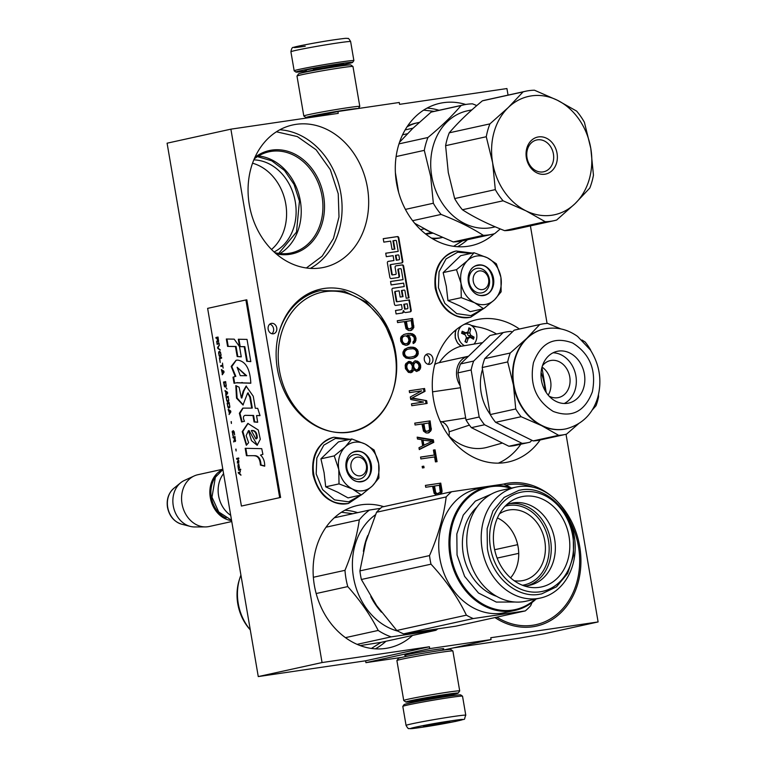 <?xml version="1.0" encoding="UTF-8"?>
<svg xmlns="http://www.w3.org/2000/svg" width="767" height="767" viewBox="0 0 767 767"><rect width="100%" height="100%" fill="white"/><g stroke="black" fill="none" stroke-linecap="round" stroke-linejoin="round"><path stroke-width="1.15" d="M405.666 655.43A19.76 0.652 -9.7 0 1 404.775 655.373A19.76 0.652 -9.7 0 1 415.455 652.976A19.76 0.652 -9.7 0 1 435.349 649.62A19.76 0.652 -9.7 0 1 443.719 648.709A19.76 0.652 -9.7 0 1 442.914 649.064M443.259 650.119L491.072 639.601L490.755 637.732L598.107 621.941L544.944 633.628L518.981 638.221L453.565 647.847M258.268 676.58L322.054 662.554L230.886 129.163L167.091 143.189L258.268 676.58L365.619 660.79L365.936 662.65L401.831 657.377M508.051 95.118L506.929 88.55L399.578 104.341L399.262 102.481L337.921 111.503L338.237 113.372L230.886 129.163M365.936 662.65L429.731 648.623L491.072 639.601M429.731 648.623L429.415 646.763L365.619 660.79M322.054 662.554L429.415 646.763M311.642 117.284L337.921 111.503M252.554 163.208A48.1 39.357 77.6 0 1 285.765 203.955A48.1 39.357 -102.4 0 1 271.518 249.467M249.323 204.837A72.884 59.634 77.6 0 0 324.019 267.338A72.884 59.634 77.6 0 0 367.412 187.464A72.884 59.634 77.6 0 0 292.716 124.963A72.884 59.634 77.6 0 0 249.323 204.837M277.376 368.956A72.884 59.634 77.6 0 0 352.072 431.457A72.884 59.634 77.6 0 0 395.465 351.583A72.884 59.634 77.6 0 0 320.769 289.092A72.884 59.634 77.6 0 0 277.376 368.956M383.721 506.651A72.884 59.634 77.6 0 0 357.748 505.434A72.884 59.634 77.6 0 0 314.355 585.298A72.884 59.634 77.6 0 0 389.051 647.799A72.884 59.634 77.6 0 0 412.502 635.44M465.722 104.475A72.884 59.634 77.6 0 0 439.942 103.305A72.884 59.634 77.6 0 0 396.549 183.179A72.884 59.634 77.6 0 0 471.245 245.67A72.884 59.634 77.6 0 0 494.159 233.801M519.403 329.005A72.884 59.634 77.6 0 0 476.921 319.647A72.884 59.634 77.6 0 0 433.528 399.521A72.884 59.634 77.6 0 0 508.224 462.012A72.884 59.634 77.6 0 0 540.121 439.98M494.964 617.569A72.884 59.634 77.6 0 0 536.277 626.14A72.884 59.634 77.6 0 0 579.67 546.267A72.884 59.634 77.6 0 0 557.954 502.136M551.531 496.201A72.884 59.634 77.6 0 0 504.974 483.766A72.884 59.634 77.6 0 0 503.631 484.082L451.571 491.743L381.937 507.045A71.935 58.858 -102.4 0 0 376.559 512.241L446.183 496.93A71.935 58.858 -102.4 0 1 451.571 491.743M271.566 323.358A5.302 4.334 77.6 0 0 271.317 323.396A5.302 4.334 77.6 0 0 268.191 329.359A5.302 4.334 77.6 0 0 273.349 333.798A5.302 4.334 77.6 0 0 273.589 333.75A5.302 4.334 77.6 0 0 276.724 327.797A5.302 4.334 77.6 0 0 271.566 323.358M427.718 353.913A5.302 4.334 77.6 0 0 427.468 353.961A5.302 4.334 77.6 0 0 424.343 359.915A5.302 4.334 77.6 0 0 429.501 364.354A5.302 4.334 77.6 0 0 429.741 364.315A5.302 4.334 77.6 0 0 432.876 358.352A5.302 4.334 77.6 0 0 427.718 353.913M397.459 301.642A0.709 0.585 77.6 0 1 396.769 301.028L395.245 292.122A0.709 0.585 77.6 0 1 395.695 291.335L399.118 290.827L400.182 297.05L403.03 296.637L401.966 290.415L404.238 290.079A0.709 0.585 77.6 0 1 404.928 290.693L406.222 298.258L409.07 297.845L403.653 266.13A1.429 1.17 77.6 0 0 402.253 264.893L396.031 265.804A1.429 1.17 77.6 0 0 395.11 267.386L396.175 273.608A0.709 0.585 77.6 0 1 395.724 274.394L392.877 274.807A0.709 0.585 77.6 0 1 392.177 274.193L390.652 265.286A0.709 0.585 77.6 0 1 391.112 264.5L401.918 262.908A1.429 1.17 77.6 0 0 402.828 261.326L398.811 237.818A1.429 1.17 77.6 0 0 397.411 236.581L383.232 238.671L383.826 242.132L390.624 241.126L392.052 249.448L394.89 249.035L393.471 240.713L395.743 240.378A0.709 0.585 77.6 0 1 396.434 240.991L398.207 251.375L385.724 253.215L386.309 256.677L393.107 255.67L393.941 260.531L388.303 261.365A1.429 1.17 77.6 0 0 387.383 262.937L389.847 277.328A1.429 1.17 77.6 0 0 391.237 278.565L398.572 277.481A1.429 1.17 77.6 0 0 399.482 275.909L398.428 269.677A0.709 0.585 77.6 0 1 398.878 268.901L400.575 268.651A0.709 0.585 77.6 0 1 401.266 269.265L403.049 279.648L390.556 281.479L391.141 284.94L403.634 283.109L404.228 286.57L392.896 288.239A1.429 1.17 77.6 0 0 391.975 289.811L394.439 304.192A1.429 1.17 77.6 0 0 395.839 305.429L401.477 304.604L402.071 308.066A1.429 1.17 77.6 0 1 401.151 309.638L395.513 310.472L396.098 313.933L402.32 313.022A2.109 1.726 77.6 0 0 403.682 310.683A2.109 1.726 77.6 0 0 405.743 312.514L410.278 311.843A1.429 1.17 77.6 0 0 411.198 310.271L409.425 299.887L396.932 301.767A0.709 0.585 -102.4 0 1 396.232 301.143L394.717 292.237A0.709 0.585 -102.4 0 1 395.168 291.45L395.638 291.345M412.598 318.478L397.258 320.731L397.584 322.6L404.43 321.594L405.983 328.698L408.638 330.539L410.978 330.519L413.816 327.547L412.598 318.478L397.277 320.807M412.943 342.034L413.212 343.587L415.283 342.015L416.059 338.707L415.254 335.956L412.541 333.798L408.466 333.444L403.95 334.422L401.285 336.416L400.566 338.113L400.777 341.277L402.608 344.191L405.81 345.323L407.45 345.083L408.974 344.22L410.498 341.44L410.297 338.276L408.082 335.093L411.774 335.189L414.161 337.394L414.314 340.241L412.943 342.034M411.131 347.087L408.197 347.518L404.497 349.34L402.963 352.12L402.953 354.038L403.605 355.859L405.983 358.055L410.115 358.726L413.049 358.294L415.551 357.288L417.574 355.399L418.283 353.692L417.651 349.963L413.854 347.326L407.814 347.652M430.105 420.882L414.765 423.135L415.091 425.004L421.936 423.998L423.489 431.112L426.145 432.952L428.485 432.924L431.322 429.951L430.105 420.882L414.784 423.211M419.29 449.596L433.777 442.358L433.345 439.865L417.162 437.142L417.478 439.012L421.61 439.683L422.675 445.905L418.974 447.727L419.29 449.596M435.445 461.897L437.075 461.657L435.052 449.826L433.422 450.066L434.275 455.052L420.565 457.065L420.882 458.934L434.592 456.921L435.445 461.897M412.819 362.801L412.598 363.462L410.968 361.794L409.233 361.41L405.906 363.491L405.197 365.197L405.455 368.668L408.428 372.378L411.15 372.618L412.675 371.755L413.662 369.694L416.644 371.487L419.961 369.406L420.68 367.7L420.527 364.852L418.686 361.928L414.832 360.902L412.819 362.801M410.728 399.482L423.537 402.061L411.467 403.835L411.783 405.705L427.123 403.452L426.644 400.652L412.138 397.996L425.052 391.314L424.573 388.505L409.233 390.767L409.549 392.637L421.629 390.854L410.297 396.99L410.728 399.482M422.166 466.403L422.425 467.956L424.065 467.717L423.796 466.163L422.166 466.403M440.642 494.14L441.965 492.213L442.022 490.602L440.747 483.133L425.407 485.386L425.723 487.256L432.578 486.249L434.132 493.363L436.49 495.051M598.107 621.941L566.027 434.275M547.082 323.434L530.409 225.881M253.829 159.872A48.1 39.357 77.6 0 1 295.295 201.855A48.1 39.357 -102.4 0 1 274.078 251.96M271.911 333.722A5.302 4.334 77.6 0 0 273.503 328.343A5.302 4.334 77.6 0 0 269.802 324.134M428.063 364.287A5.302 4.334 77.6 0 0 429.654 358.908A5.302 4.334 77.6 0 0 425.953 354.69M409.425 299.887L396.932 301.767M410.009 311.891A1.429 1.17 77.6 0 0 410.661 310.386L408.888 300.002M403.682 310.683L403.145 310.798A2.109 1.726 77.6 0 1 402.109 313.051M400.748 309.734A1.429 1.17 -102.4 0 1 400.614 309.763L395.513 310.51M404.228 286.57L392.637 288.315M403.049 279.648L390.556 281.518M398.294 277.52A1.429 1.17 77.6 0 0 398.955 276.024L397.891 269.802A0.709 0.585 -102.4 0 1 398.351 269.016L398.811 268.91M393.941 260.531L388.044 261.442M398.207 251.375L385.724 253.254M393.471 240.713L392.944 240.828L394.353 249.112M401.64 262.947A1.429 1.17 77.6 0 0 402.301 261.451L398.284 237.933A1.429 1.17 77.6 0 0 396.884 236.696L383.241 238.71M395.753 274.385L395.226 274.5A0.709 0.585 -102.4 0 1 395.187 274.509L392.34 274.922A0.709 0.585 -102.4 0 1 391.649 274.308L390.125 265.401A0.709 0.585 -102.4 0 1 390.585 264.615L391.045 264.51M408.533 297.922L403.116 266.245A1.429 1.17 77.6 0 0 401.726 265.008L395.772 265.881M401.966 290.415L401.438 290.53L402.493 296.714M413.873 325.946L412.809 326.176L411.534 318.708M413.816 327.547L412.751 327.777L412.809 326.176M413.049 328.938L411.984 329.168L412.751 327.777M411.908 330.059L410.844 330.299L411.984 329.168M410.144 330.644L410.844 330.299M408.082 335.093L407.018 335.323L408.638 337.001L409.703 336.771M410.297 338.276L409.233 338.506L408.638 337.001M410.566 339.829L409.501 340.069L409.233 338.506M410.498 341.44L409.444 341.67L409.501 340.069M409.789 343.137L408.725 343.376L409.444 341.67M408.974 344.22L407.91 344.45L408.725 343.376M406.568 345.208L407.91 344.45M408.466 333.444L405.638 333.933M410.805 333.415L407.402 333.674M412.541 333.798L409.741 333.645M414.007 334.537L411.476 334.028M415.254 335.956L414.19 336.186L412.943 334.776M415.848 337.461L414.784 337.691L414.19 336.186M416.059 338.707L414.995 338.937L414.784 337.691M415.992 340.308L414.937 340.548L414.995 338.937M415.283 342.015L414.218 342.245L414.937 340.548M413.164 343.29L414.218 342.245M414.142 343.137L413.173 343.348M412.819 347.163L410.067 347.326M413.854 347.326L411.754 347.393M415.263 347.758L412.79 347.556M416.404 348.544L415.34 348.784L414.199 347.988M417.651 349.963L416.586 350.193L415.34 348.784M418.293 351.775L417.229 352.015L416.586 350.193M418.283 353.692L417.219 353.932L417.229 352.015M417.574 355.399L416.51 355.629L417.219 353.932M416.749 356.473L415.685 356.703L416.51 355.629M415.551 357.288L414.487 357.518L415.685 356.703M414.631 357.738L413.566 357.978L414.487 357.518M412.368 358.39L413.566 357.978M431.38 428.35L430.316 428.58L429.041 421.112M431.322 429.951L430.258 430.191L430.316 428.58M430.555 431.342L429.491 431.581L430.258 430.191M429.405 432.473L428.341 432.703L429.491 431.581M427.641 433.048L428.341 432.703M433.777 442.358L432.713 442.588L432.281 440.105L417.238 437.573M419.242 449.318L432.713 442.588M433.345 439.865L432.281 440.105M434.275 455.052L420.584 457.142M435.052 449.826L433.432 450.143M436.001 461.811L433.988 450.066M412.598 363.462L411.534 363.702L409.904 362.024L408.073 361.66M415.81 360.758L414.688 360.998M417.555 361.142L414.746 360.989M418.686 361.928L417.622 362.168L416.491 361.372M419.933 363.347L418.868 363.577L417.622 362.168M420.527 364.852L419.463 365.082L418.868 363.577M420.738 366.099L419.674 366.329L419.463 365.082M420.68 367.7L419.616 367.939L419.674 366.329M419.961 369.406L418.907 369.636L419.616 367.939M419.146 370.48L418.082 370.71L418.907 369.636M416.74 371.468L418.082 370.71M413.662 369.694L412.378 370.595L413.442 370.365M412.675 371.755L411.611 371.985L412.378 370.595M410.268 372.743L411.611 371.985M409.233 361.41L408.169 361.64M410.968 361.794L409.904 362.024M412.167 362.896L411.102 363.127M423.537 402.061L411.486 403.912M424.573 388.505L409.242 390.844M425.052 391.314L423.988 391.544L423.509 388.744M412.138 397.996L423.988 391.544M426.644 400.652L411.083 398.226M426.049 403.605L425.58 400.882M423.796 466.163L422.176 466.48M422.981 467.88L422.732 466.394M440.747 483.133L425.426 485.463M442.022 490.602L440.958 490.842L439.683 483.363M441.965 492.213L440.9 492.443L440.958 490.842M441.198 493.603L440.133 493.833L440.9 492.443M439.577 494.37L440.133 493.833M258.508 155.95A51.773 42.358 77.6 0 1 300.338 200.964A51.773 42.358 -102.4 0 1 279.974 253.551M306.369 267.98L322.15 256.188L333.434 238.537L338.995 216.946L338.237 193.763L330.347 169.699L316.1 149.776L297.328 136.574L276.427 131.79M371.401 648.441L381.094 642.343M352.81 513.717L341.459 512.251M453.594 246.312L462.539 240.8M434.084 111.378L423.652 110.122M398.591 259.879A0.709 0.585 -102.4 0 1 398.524 259.898L396.261 260.234L395.427 255.373L398.226 254.922A0.709 0.585 77.6 0 1 398.926 255.536L399.511 258.997A0.709 0.585 77.6 0 1 399.089 259.773A0.709 0.585 77.6 0 0 399.089 259.773L396.788 260.118L395.954 255.258M404.621 309.168L403.787 304.298L407.172 303.77L407.881 307.931A0.709 0.585 77.6 0 1 407.459 308.717L406.922 308.833A0.709 0.585 -102.4 0 1 406.893 308.833L404.621 309.168L405.149 309.053L404.324 304.183M409.597 328.88L406.826 328.334L405.331 321.536L411.285 320.577L412.128 327.48L409.597 328.88M405.791 343.808L402.694 343.3L401.4 341.574L401.026 339.397L402.56 336.617L405.522 335.793L408.13 337.317L408.984 340.385L407.776 343.117L405.791 343.808M411.39 357.019L407.095 357.336L404.928 356.377L403.528 354.028L404.075 351.391L405.82 349.857L408.792 349.033L413.087 348.717L415.254 349.675L416.663 352.015L416.107 354.651L414.362 356.185L411.39 357.019M427.104 431.294L424.333 430.738L422.838 423.94L428.791 422.991L429.635 429.884L427.104 431.294M422.866 445.637L421.908 440.037L432.252 441.303L422.866 445.637M405.868 365.811L407.459 363.347L409.501 362.964L410.968 363.702L412.368 366.051L412.032 369.934L409.818 371.295L407.373 370.691L405.762 367.105L405.868 365.811L406.932 365.571L407.373 364.239L406.309 364.469M416.289 370.02L413.365 368.534L412.608 366.099L413.49 363.414L416.078 362.312L418.36 363.894L419.108 366.338L418.226 369.023L416.289 370.02M437.746 493.545L434.975 492.999L433.47 486.192L439.433 485.243L440.277 492.136L437.746 493.545M254.222 158.942A51.773 42.358 77.6 0 1 268.968 151.799A51.773 42.358 77.6 0 1 322.025 196.199A51.773 42.358 -102.4 0 1 291.201 252.937A51.773 42.358 -102.4 0 1 274.826 252.64M254.922 157.35A52.913 43.288 77.6 0 1 323.588 195.921A52.913 43.288 -102.4 0 1 276.13 253.791M396.788 260.118L396.261 260.234M405.149 309.053L407.421 308.717A0.709 0.585 77.6 0 0 407.459 308.717M410.661 328.65L408.619 329.024M409.683 328.794L407.584 328.861M408.648 328.631L406.826 328.334M407.891 328.103L407.402 327.212L406.337 327.451M407.402 327.212L406.395 321.306M406.855 343.568L404.813 343.952M405.877 343.712L403.778 343.779M404.842 343.549L402.694 343.3M403.758 343.07L402.943 342.226L401.879 342.465M402.943 342.226L402.454 341.344L401.4 341.574M402.454 341.344L402.09 339.167L401.026 339.397M402.09 339.167L402.253 338.18L401.189 338.42M402.253 338.18L402.742 337.154L401.687 337.384M402.742 337.154L403.615 336.387L402.56 336.617M403.615 336.387L404.545 335.936M409.108 357.355L412.454 356.789M410.172 357.125L407.095 357.336M408.159 357.096L404.928 356.377M405.992 356.137L405.177 355.303L404.113 355.533M405.177 355.303L404.583 353.798L403.528 354.028M404.583 353.798L404.65 352.187L403.586 352.427M404.65 352.187L405.139 351.161L404.075 351.391M405.139 351.161L406.884 349.627L405.82 349.857M406.884 349.627L408.792 349.033M428.168 431.054L426.126 431.438M427.181 431.198L425.091 431.265M426.155 431.035L424.333 430.738M425.397 430.508L424.908 429.625L423.844 429.856M424.908 429.625L423.892 423.71M423.921 445.406L422.972 439.798M407.373 364.239L408.523 363.107M410.882 371.055L408.84 371.439M409.904 371.199L407.373 370.691M408.437 370.461L407.574 369.31L406.51 369.541M407.574 369.31L407.037 368.112L405.973 368.352M407.037 368.112L406.826 366.866L405.762 367.105M406.826 366.866L406.932 365.571M417.353 369.79L415.637 370.116M416.702 369.886L414.554 369.636M415.618 369.406L414.429 368.304L413.365 368.534M414.429 368.304L413.883 367.105L412.828 367.335M413.883 367.105L413.672 365.859L412.608 366.099M413.672 365.859L413.787 364.565L412.723 364.804M413.787 364.565L414.554 363.175L413.49 363.414M414.554 363.175L415.426 362.407M438.801 493.315L436.759 493.689M437.823 493.459L435.733 493.526M436.797 493.286L434.975 492.999M436.04 492.759L435.551 491.877L434.486 492.107M435.551 491.877L434.534 485.962M257.424 156.621L271.758 160.811L284.48 170.466L294.077 184.454L299.437 201.127L296.513 232.065L278.709 253.398M473.277 281.384A9.463 7.747 77.6 0 0 482.539 289.581A9.463 7.747 77.6 0 0 488.617 279.13A9.463 7.747 -102.4 0 0 479.356 270.933A9.463 7.747 -102.4 0 0 473.277 281.384M351.037 467.621A9.463 7.747 77.6 0 0 360.308 475.818A9.463 7.747 77.6 0 0 366.377 465.368A9.463 7.747 -102.4 0 0 357.115 457.17A9.463 7.747 -102.4 0 0 351.037 467.621M223.581 473.623A26.5 21.687 -102.4 0 0 218.595 495.741A26.5 21.687 77.6 0 0 230.704 515.338M216.678 475.3A25.742 21.064 -102.4 0 0 211.337 497.38A25.742 21.064 77.6 0 0 226.083 518.08M231.548 520.227L218.748 511.992L211.98 497.198L215.364 477.285L222.881 469.538A26.5 21.687 -102.4 0 0 210.302 497.562A26.5 21.687 77.6 0 0 231.605 520.592M181.693 524.206C174.061 521.752 169.325 516.143 167.494 507.399C166.362 499.49 168.472 493.143 173.812 488.349A19.856 16.251 -102.4 0 0 167.714 507.313A19.856 16.251 -102.4 0 0 181.693 524.206L190.293 526.411A24.18 19.779 77.6 0 1 173.275 505.837A24.18 19.779 -102.4 0 1 180.696 482.75A24.18 19.779 -102.4 0 1 184.368 480.449L194.185 475.952A26.5 21.687 -102.4 0 0 182.019 503.775A26.5 21.687 77.6 0 0 205.393 526.919A26.5 21.687 77.6 0 0 209.18 526.507L231.768 521.541M194.185 475.952A26.5 21.687 -102.4 0 1 197.8 474.735L222.823 469.231M190.293 526.411A24.18 19.779 77.6 0 0 194.597 526.948L205.393 526.919M306.464 70.986A28.772 0.949 -9.7 0 1 295.937 72.069A28.772 0.949 -9.7 0 1 310.635 68.675A28.772 0.949 -9.7 0 1 340.443 63.642A28.772 0.949 -9.7 0 1 352.638 62.376A28.772 0.949 -9.7 0 1 347.595 63.766A28.772 0.949 -9.7 0 1 342.35 64.85M295.937 72.069L294.192 70.832A30.287 1.007 -9.7 0 1 294.173 70.804A30.287 1.007 -9.7 0 1 310.098 67.18A30.287 1.007 -9.7 0 1 341.037 61.964A30.287 1.007 -9.7 0 1 353.884 60.603A30.287 1.007 -9.7 0 1 353.875 60.631L352.638 62.376M305.256 46.221C276.628 50.497 308.238 43.546 335.016 39.673M465.78 715.218L462.53 696.196A30.287 1.007 170.3 0 0 462.501 696.168L460.756 694.931A28.772 0.949 170.3 0 0 448.57 696.254A28.772 0.949 170.3 0 0 419.607 701.134A28.772 0.949 170.3 0 0 404.065 704.624L402.828 706.369A30.287 1.007 170.3 0 0 402.809 706.397L406.069 725.429C407.574 728.065 408.523 729.091 408.926 728.506C410.978 728.583 407.565 729.273 421.591 727.337L455.771 721.383C468.071 717.644 462.99 721.536 465.78 715.218A30.287 1.007 170.3 0 0 452.933 716.579A30.287 1.007 170.3 0 0 421.994 721.795A30.287 1.007 170.3 0 0 406.069 725.429M462.501 696.168A30.287 1.007 170.3 0 0 449.683 697.558A30.287 1.007 170.3 0 0 419.185 702.697A30.287 1.007 170.3 0 0 402.828 706.369M451.447 720.779C424.669 724.652 393.059 731.603 421.677 727.327C448.455 723.454 480.065 716.503 451.447 720.779M443.997 722.418L423.499 726.272L442.837 723.367L449.615 721.805L443.997 722.418M428.619 725.055L429.175 725.534L430.325 724.729M440.546 722.945L442.051 723.377L442.664 722.619M429.175 725.534L429.069 724.968M442.051 723.377L441.945 722.725M449.865 695.17A26.5 0.872 170.3 0 0 453.498 694.413A26.5 0.872 170.3 0 0 458.148 693.138A26.5 0.872 170.3 0 0 446.912 694.298A26.5 0.872 170.3 0 0 419.472 698.929A26.5 0.872 170.3 0 0 405.925 702.064A26.5 0.872 170.3 0 0 414.41 701.23M458.148 693.138L459.692 690.952A28.398 0.94 170.3 0 0 459.701 690.923A28.398 0.94 170.3 0 0 447.66 692.198A28.398 0.94 170.3 0 0 418.657 697.088A28.398 0.94 170.3 0 0 403.72 700.492A28.398 0.94 170.3 0 0 403.739 700.52L396.903 660.579A28.398 0.94 170.3 0 1 396.913 660.54A28.398 0.94 170.3 0 1 412.253 657.098A28.398 0.94 170.3 0 1 440.843 652.286A28.398 0.94 170.3 0 1 452.866 650.982A28.398 0.94 170.3 0 0 452.866 650.982L450.68 649.438A26.5 0.872 170.3 0 0 439.453 650.656A26.5 0.872 170.3 0 0 412.771 655.152A26.5 0.872 170.3 0 0 398.457 658.364L396.913 660.54M449.817 694.892A21.016 0.7 170.3 0 0 452.731 694.01A21.016 0.7 170.3 0 0 443.834 694.969A21.016 0.7 170.3 0 0 422.675 698.536A21.016 0.7 170.3 0 0 411.323 701.086A21.016 0.7 170.3 0 0 414.362 700.952M313.435 116.881A26.5 0.872 -9.7 0 1 306.014 117.562A26.5 0.872 -9.7 0 1 319.561 114.436A26.5 0.872 -9.7 0 1 347.01 109.796A26.5 0.872 -9.7 0 1 358.064 108.54M306.014 117.562L303.837 116.018A28.398 0.94 -9.7 0 1 303.809 115.99A28.398 0.94 -9.7 0 1 318.746 112.596A28.398 0.94 -9.7 0 1 347.748 107.706A28.398 0.94 -9.7 0 1 359.79 106.421A28.398 0.94 -9.7 0 1 359.781 106.46L358.333 108.502M313.55 116.555A21.016 0.7 -9.7 0 1 311.421 116.594A21.016 0.7 -9.7 0 1 322.763 114.043A21.016 0.7 -9.7 0 1 343.923 110.477A21.016 0.7 -9.7 0 1 351.324 109.528M303.809 115.99L296.992 76.077A28.398 0.94 -9.7 0 1 297.002 76.048A28.398 0.94 -9.7 0 1 312.342 72.606A28.398 0.94 -9.7 0 1 340.932 67.793A28.398 0.94 -9.7 0 1 352.954 66.48A28.398 0.94 -9.7 0 1 352.973 66.508L359.79 106.421M297.002 76.048L298.545 73.862A26.5 0.872 -9.7 0 1 312.869 70.65A26.5 0.872 -9.7 0 1 339.551 66.163A26.5 0.872 -9.7 0 1 350.768 64.936L352.954 66.48M476.806 256.015A24.611 20.134 77.6 0 0 467.391 260.722L474.025 252.736L487.093 257.683A24.611 20.134 77.6 0 0 476.806 256.015M477.141 268.325A12.493 10.22 -102.4 0 1 489.308 278.785A12.493 10.22 -102.4 0 1 481.935 292.831A12.493 10.22 -102.4 0 1 481.35 292.946A12.493 10.22 -102.4 0 1 469.193 282.477A12.493 10.22 -102.4 0 1 476.566 268.431A12.493 10.22 -102.4 0 1 477.141 268.325M483.248 308.794L470.861 315.63L456.748 313.636L444.841 303.377L438.427 287.702L439.06 271.806L446.068 258.901L457.698 252.209L471.072 253.388M478.33 264.97A15.522 12.703 -102.4 0 1 493.526 278.411A15.522 12.703 -102.4 0 1 483.565 295.554A15.522 12.703 -102.4 0 1 468.369 282.112A15.522 12.703 -102.4 0 1 478.33 264.97M474.025 252.736L460.699 255.67L443.153 272.592L446.317 286.417L447.938 300.587L460.114 306.071L470.267 311.651L483.593 308.717L474.572 302.725C467.343 298.823 462.827 292.313 461.005 283.196C459.692 274.001 461.82 266.513 467.391 260.722L456.48 269.668L461.005 283.196L461.264 297.663L447.938 300.587M461.264 297.663L474.572 302.725A24.611 20.134 77.6 0 0 494.322 299.964L494.686 299.609A24.611 20.134 -102.4 0 0 500.937 277.616L500.832 277.031A24.611 20.134 -102.4 0 0 487.563 257.913L487.093 257.683M443.153 272.592L456.48 269.668M487.563 257.913L496.354 263.8L500.832 277.031M500.937 277.616L501.139 291.796L494.686 299.609M494.322 299.964L483.593 308.717M478.186 265.382C493.852 262.132 499.269 293.819 483.287 295.228C467.621 298.478 462.204 266.791 478.186 265.382L477.486 265.516M483.987 295.094L483.287 295.228M354.565 442.243A24.611 20.134 77.6 0 0 345.15 446.96L351.785 438.964L364.852 443.911A24.611 20.134 77.6 0 0 354.565 442.243M354.9 454.553A12.493 10.22 -102.4 0 1 367.067 465.023A12.493 10.22 -102.4 0 1 359.694 479.068A12.493 10.22 -102.4 0 1 359.109 479.174A12.493 10.22 -102.4 0 1 346.952 468.704A12.493 10.22 -102.4 0 1 354.325 454.658A12.493 10.22 -102.4 0 1 354.9 454.553M361.008 495.031L348.621 501.858L334.517 499.863L322.6 489.614L316.186 473.929L316.819 458.033L323.827 445.138L335.457 438.436L348.832 439.616M356.099 451.197A15.522 12.703 -102.4 0 1 371.286 464.639A15.522 12.703 -102.4 0 1 361.324 481.781A15.522 12.703 -102.4 0 1 346.138 468.34A15.522 12.703 -102.4 0 1 356.099 451.197M351.785 438.964L338.458 441.897L320.913 458.829L324.086 472.654L325.697 486.824L337.883 492.299L348.026 497.888L361.353 494.955L352.331 488.953C345.112 485.06 340.586 478.55 338.774 469.423C337.451 460.229 339.58 452.741 345.15 446.96L334.239 455.895L338.774 469.423L339.024 483.891L325.697 486.824M339.024 483.891L352.331 488.953A24.611 20.134 77.6 0 0 372.081 486.201L372.446 485.847A24.611 20.134 -102.4 0 0 378.697 463.853L378.591 463.268A24.611 20.134 -102.4 0 0 365.322 444.151L364.852 443.911M320.913 458.829L334.239 455.895M365.322 444.151L374.114 450.028L378.591 463.268M378.697 463.853L378.898 478.023L372.446 485.847M372.081 486.201L361.353 494.955M355.946 451.619C371.612 448.369 377.028 480.056 361.046 481.455C345.38 484.706 339.963 453.029 355.946 451.619L355.246 451.744M361.746 481.331L361.046 481.455M431.514 238.125A58.685 48.014 77.6 0 0 440.383 237.818A58.685 48.014 77.6 0 0 442.406 237.473L440.977 237.789A58.685 48.014 -102.4 0 1 438.254 238.288A58.685 48.014 -102.4 0 1 432.473 238.71M407.67 125.893A58.685 48.014 -102.4 0 1 415.772 123.161L417.9 122.691A58.685 48.014 77.6 0 0 407.037 126.823M431.524 232.478L425.407 233.83M424.247 228.758L424.266 228.806A58.685 48.014 77.6 0 0 430.661 232.056M424.266 228.806L420.575 229.611M407.411 133.736L402.56 134.8M412.991 128.185L405.129 129.92M419.166 122.432A58.685 48.014 77.6 0 0 417.9 122.691M432.962 233.178L425.906 234.213M482.395 100.832L523.065 91.896A66.259 54.208 -102.4 0 1 525.635 91.244L484.974 100.189A66.259 54.208 -102.4 0 0 482.395 100.832C468.896 112.04 457.851 122.701 449.261 132.816A66.259 54.208 -102.4 0 0 445.608 145.682L486.268 136.737L492.635 162.777A60.583 49.567 77.6 0 0 525.999 210.848A60.583 49.567 77.6 0 0 575.077 203.629A60.583 49.567 77.6 0 0 590.782 148.338L584.416 122.298A66.259 54.208 -102.4 0 0 576.659 111.119L557.408 100.256A60.583 49.567 -102.4 0 1 590.782 148.338L593.457 175.183A66.259 54.208 77.6 0 1 589.804 188.04L575.077 203.629L556.669 220.024A66.259 54.208 77.6 0 1 554.09 220.675L513.43 229.611A66.259 54.208 77.6 0 1 504.59 230.646L545.251 221.701A66.259 54.208 77.6 0 0 554.09 220.675M445.608 145.682L448.283 172.527L454.649 198.567L495.309 189.622L492.635 162.777A60.583 49.567 -102.4 0 1 508.329 107.476A60.583 49.567 -102.4 0 1 557.408 100.256L534.474 90.218A66.259 54.208 -102.4 0 0 525.635 91.244M557.043 153.295A18.935 15.484 -102.4 0 1 544.896 174.205A18.935 15.484 -102.4 0 1 526.373 157.81A18.935 15.484 -102.4 0 1 538.52 136.91A18.935 15.484 -102.4 0 1 557.043 153.295M495.309 189.622A66.259 54.208 77.6 0 0 503.075 200.801L525.999 210.848L545.251 221.701M523.065 91.896L508.329 107.476L489.921 123.88A66.259 54.208 -102.4 0 0 486.268 136.737M527.025 157.82A16.28 13.317 77.6 0 0 543.717 171.779A16.28 13.317 77.6 0 0 553.41 153.946A16.28 13.317 -102.4 0 0 536.718 139.977A16.28 13.317 -102.4 0 0 527.025 157.82M454.649 198.567A66.259 54.208 77.6 0 0 462.405 209.746L503.075 200.801M462.405 209.746C474.016 217.253 488.071 224.223 504.59 230.646M449.261 132.816L489.921 123.88M471.954 109.834L467.237 110.87A59.634 48.791 -102.4 0 0 431.735 176.218A59.634 48.791 77.6 0 0 492.845 227.358L495.242 226.831M396.117 156.564L424.295 150.361L430.661 176.4L433.336 203.245A66.259 54.208 77.6 0 0 441.102 214.434C457.602 220.858 471.657 227.828 483.277 235.335A66.259 54.208 77.6 0 0 492.126 234.299A66.259 54.208 77.6 0 0 494.696 233.647L500.266 228.921M476.815 105.568L472.51 103.842A66.259 54.208 -102.4 0 0 463.661 104.878L433.633 111.474A66.259 54.208 -102.4 0 0 431.064 112.126L461.092 105.52A66.259 54.208 -102.4 0 1 463.661 104.878M461.092 105.52C452.482 115.644 441.437 126.306 427.948 137.504A66.259 54.208 -102.4 0 0 424.295 150.361M412.617 220.695L441.102 214.434M405.417 209.391L433.336 203.245M414.669 223.283L430.316 231.893L453.249 241.931L483.277 235.335M453.249 241.931A66.259 54.208 77.6 0 0 462.089 240.905L492.126 234.299M395.388 172.661L398.619 192.354M431.064 112.126L412.646 128.52L399.53 142.25M398.993 143.87L427.948 137.504M448.954 436.193A11.361 9.29 77.6 0 0 440.258 421.399M442.358 425.666A52.463 16.558 15.9 0 1 443.067 426.021A52.99 25.464 116.4 0 1 442.923 426.72M473.92 344.105A11.361 9.29 -102.4 0 0 476.384 339.723A11.361 9.29 77.6 0 0 474.284 328.276A11.361 9.29 77.6 0 0 465.023 324.211A11.361 9.29 77.6 0 0 463.757 324.604M461.955 325.639A11.361 9.29 77.6 0 0 458.532 330.884A11.361 9.29 -102.4 0 0 464.553 345.687M463.939 333.405L467.985 331.958A52.99 25.464 -63.6 0 0 468.905 327.864A52.463 16.558 15.9 0 1 470.689 328.746A52.99 25.464 116.4 0 1 469.768 332.84L470.765 335.304A52.99 16.73 15.9 0 1 474.083 337.135L473.488 339.206A52.99 16.73 -164.1 0 0 470.181 337.375L468.206 338.372A52.99 25.464 116.4 0 1 466.767 342.571A52.463 16.558 -164.1 0 0 464.984 341.689A52.99 25.464 -63.6 0 0 466.413 337.48L465.416 335.016A52.99 16.73 -164.1 0 0 461.59 333.309L462.185 331.229A52.99 16.73 15.9 0 1 466.01 332.945L466.93 333.06L464.831 333.52A1.889 1.553 -102.4 0 1 463.939 333.405L461.868 332.37M470.181 337.375L469.308 337.25M472.031 338.372L472.271 337.528L468.695 335.764A1.889 1.553 -102.4 0 1 467.697 333.29L468.877 329.148L470.689 328.746M472.271 337.528L474.083 337.135M465.272 341.833L466.135 338.822A1.889 1.553 -102.4 0 1 467.208 337.71L469.27 337.259M482.568 342.648L460.171 346.425A52.252 42.751 77.6 0 0 439.376 362.638M498.358 463.153A70.995 58.081 77.6 0 0 520.812 444.227M496.575 334.028A70.995 58.081 77.6 0 0 472.53 326.358M432.559 391.832L460.497 387.728M468.484 356.243A18.935 15.484 77.6 0 0 468.081 356.329A18.935 15.484 77.6 0 0 460.142 385.609M468.081 356.329L438.954 362.733A18.935 15.484 77.6 0 0 434.755 364.478M441.744 421.773L465.665 417.948M545.088 390.633A50.545 41.351 77.6 0 0 541.09 372.494M449.126 431.821L469.414 425.11M502.423 443.038L487.419 447.247A52.252 42.751 -102.4 0 1 448.983 436.059M566.036 428.849A51.111 41.821 -102.4 0 1 565.816 428.897A51.111 41.821 -102.4 0 1 541.598 425.637A51.111 41.821 -102.4 0 1 513.439 385.072A51.111 41.821 -102.4 0 1 514.676 359.081A51.111 41.821 77.6 0 1 526.689 338.42L539.709 324.566L514.206 330.174A56.413 46.154 77.6 0 1 515.51 329.868L541.013 324.259A56.413 46.154 77.6 0 0 539.709 324.566M578.356 423.902L566.545 434.141A56.413 46.154 -102.4 0 1 565.241 434.458A56.413 46.154 -102.4 0 1 558.635 435.311L541.598 425.637L521.119 416.711A56.413 46.154 -102.4 0 1 515.74 408.964L513.439 385.072L507.696 361.928A56.413 46.154 -102.4 0 1 508.799 357.393A56.413 46.154 -102.4 0 1 510.228 353.021L484.734 358.62L514.206 330.174M507.696 361.928L482.203 367.537A56.413 46.154 -102.4 0 1 483.296 363.002A56.413 46.154 -102.4 0 1 484.734 358.62M459.059 368.323A56.413 46.154 -102.4 0 1 460.488 363.951L489.969 335.505L503.152 332.61L473.67 361.056A56.413 46.154 77.6 0 0 472.242 365.428A56.413 46.154 77.6 0 0 471.139 369.962L457.957 372.867A56.413 46.154 -102.4 0 1 459.059 368.323M473.67 361.056L460.488 363.951M512.27 332.044L511.062 331.44A56.413 46.154 77.6 0 0 504.456 332.293A56.413 46.154 77.6 0 0 503.152 332.61M457.957 372.867L466 419.904L479.183 417.008L471.139 369.962M479.183 417.008A56.413 46.154 -102.4 0 0 484.562 424.755L471.379 427.65A56.413 46.154 -102.4 0 1 466 419.904M471.379 427.65L508.895 446.241L522.078 443.345L484.562 424.755M531.924 440.316L529.987 442.185A56.413 46.154 -102.4 0 1 528.684 442.492L515.501 445.387A56.413 46.154 -102.4 0 1 508.895 446.241M528.684 442.492A56.413 46.154 -102.4 0 1 522.078 443.345M546.209 392.474L541.933 367.479M504.456 332.293L491.273 335.198A56.413 46.154 77.6 0 0 489.969 335.505M482.51 369.349A43.729 35.781 77.6 0 0 482.213 370.365A43.729 35.781 -102.4 0 0 490.199 414.333M508.684 428.801A43.729 35.781 -102.4 0 1 501.896 425.436M542.422 365.821A18.935 15.484 77.6 0 1 550.351 360.586A18.935 15.484 77.6 0 1 565.797 367.364A18.935 15.484 77.6 0 1 569.296 386.443A18.935 15.484 -102.4 0 1 558.481 397.565A18.935 15.484 -102.4 0 1 549.086 396.136M542.039 367.077A18.935 15.484 77.6 0 1 550.16 390.652A18.935 15.484 -102.4 0 1 548.213 395.149M553.093 352.782A26.5 21.687 77.6 0 1 575.24 389.396A26.5 21.687 -102.4 0 1 564.244 403.5M583.745 387.517A26.5 21.687 -102.4 0 1 568.615 403.087A26.5 21.687 -102.4 0 1 546.986 393.596A26.5 21.687 -102.4 0 1 542.096 366.885A26.5 21.687 77.6 0 1 557.235 351.315A26.5 21.687 77.6 0 1 578.855 360.816A26.5 21.687 77.6 0 1 583.745 387.517M598.481 394.698L598.557 396.788A56.413 46.154 77.6 0 1 597.455 401.323A56.413 46.154 -102.4 0 1 596.026 405.695L592.057 410.211M581.952 339.982L585.135 341.996A56.413 46.154 77.6 0 1 590.513 349.742L590.753 350.5M565.241 434.458L539.738 440.057A56.413 46.154 -102.4 0 1 533.142 440.91L558.635 435.311M521.119 416.711L495.616 422.32L533.142 440.91M541.013 324.259A56.413 46.154 77.6 0 1 547.619 323.406L560.84 328.909M544.081 329.014A51.111 41.821 77.6 0 0 543.87 329.053A51.111 41.821 77.6 0 0 526.689 338.42L510.228 353.021M495.616 422.32A56.413 46.154 -102.4 0 1 490.238 414.573L482.203 367.537M515.74 408.964L490.238 414.573M309.369 293.119A73.268 59.941 -102.4 0 1 311.939 292.476L320.443 290.607A73.268 59.941 77.6 0 0 279.361 331.171M370.816 596.659A63.421 51.888 77.6 0 0 381.477 612.21M316.167 593.533L347.758 586.592C360.346 600.666 370.49 615.287 378.198 630.445A70.046 57.304 77.6 0 0 391.18 636.869L435.944 630.282L380.815 642.401L360.145 645.574M313.358 577.273L344.977 570.322A70.046 57.304 77.6 0 0 347.758 586.592M367.767 535.529A63.421 51.888 77.6 0 0 363.385 551.387M375.494 514.753A63.421 51.888 77.6 0 0 353.788 578.903A63.421 51.888 77.6 0 0 397.996 631.164M357.125 644.357L391.18 636.869M437.583 629.026A70.046 57.304 -102.4 0 1 435.944 630.282M380.451 508.348L369.502 510.045A70.046 57.304 77.6 0 0 359.301 519.882C356.971 536.162 352.197 552.978 344.977 570.322M345.447 637.645L378.198 630.445M326.042 527.197L359.301 519.882M334.297 517.792L369.502 510.045M240.924 575.087A47.142 38.571 77.6 0 0 239.726 578.481L239.17 580.264A44.294 36.241 77.6 0 0 250.023 629.602L250.291 629.899M239.726 578.481A47.142 38.571 77.6 0 0 250.282 629.86M497.131 558.098L518.722 553.352M396.769 630.474L466.394 615.163A71.935 58.858 77.6 0 0 473.249 618.557L525.299 610.906L455.665 626.208L403.615 633.868A71.935 58.858 77.6 0 1 396.769 630.474L376.616 605.518L361.372 579.488A71.935 58.858 -102.4 0 1 360.528 575.202A71.935 58.858 -102.4 0 1 359.905 570.897L429.53 555.586C438.321 535.318 443.872 515.769 446.183 496.93M376.559 512.241L365.773 542.106L359.905 570.897M482.184 549.345A56.796 46.461 77.6 0 0 540.39 598.049A56.796 46.461 77.6 0 0 574.205 535.807A56.796 46.461 -102.4 0 0 515.999 487.112A56.796 46.461 -102.4 0 0 482.184 549.345M490.497 547.878A50.737 41.504 77.6 0 0 540.141 591.808A50.737 41.504 77.6 0 0 572.7 535.778A50.737 41.504 -102.4 0 0 523.056 491.848A50.737 41.504 -102.4 0 0 490.497 547.878M499.461 513.852A35.972 29.424 -102.4 0 1 507.927 510.208A35.972 29.424 -102.4 0 1 544.791 541.051A35.972 29.424 77.6 0 1 523.372 580.466A35.972 29.424 77.6 0 1 514.158 580.705M497.409 517.946A35.972 29.424 -102.4 0 1 518.108 546.919A35.972 29.424 77.6 0 1 510.582 577.848M506.517 504.82A42.032 34.381 -102.4 0 1 511.57 503.2A42.032 34.381 -102.4 0 1 554.637 539.239A42.032 34.381 77.6 0 1 529.613 585.298A42.032 34.381 77.6 0 1 524.35 585.94M494.178 547.331A46.193 37.794 77.6 0 0 529.892 587.282A46.193 37.794 77.6 0 0 569.018 536.325A46.193 37.794 77.6 0 0 510.975 501.282A46.193 37.794 77.6 0 0 494.178 547.331M540.39 598.049L525.932 601.223A56.796 46.461 77.6 0 1 467.726 552.528A56.796 46.461 -102.4 0 1 501.541 490.286L515.999 487.112M515.098 602.028L496.316 602.076L478.474 593.006L464.601 576.362L457.046 554.963L456.835 533.966L463.258 515.088L475.358 501.11L491.369 494.101M510.784 488.253A62.664 51.264 -102.4 0 0 451.063 555.845A62.664 51.264 77.6 0 0 535.184 599.19M361.372 579.488L430.996 564.176C446.039 580.456 457.841 597.455 466.394 615.163M403.615 633.868L473.249 618.557M525.299 610.906A71.935 58.858 77.6 0 0 530.678 605.709L532.039 602.478M429.53 555.586A71.935 58.858 -102.4 0 0 430.153 559.891A71.935 58.858 77.6 0 0 430.996 564.176M487.783 486.527A63.421 51.888 -102.4 0 0 450.028 556.027A63.421 51.888 77.6 0 0 515.021 610.407L504.811 612.651A63.421 51.888 77.6 0 1 439.817 558.271A63.421 51.888 -102.4 0 1 477.573 488.771L487.783 486.527A63.421 51.888 -102.4 0 1 511.752 488.042M510.659 487.678L510.467 487.476A71.935 58.858 -102.4 0 0 503.622 484.082M494.638 549.728L517.667 544.666M515.021 610.407A63.421 51.888 77.6 0 0 536.152 598.979M539.249 594.329C516.421 598.423 491.561 576.42 487.381 548.424L487.122 528.693L492.97 510.86L504.101 497.438L518.933 490.343L521.397 489.892C544.215 485.799 569.076 507.802 573.256 535.788L573.524 555.529L567.676 573.361L556.545 586.784L541.703 593.879L539.249 594.329M238.566 472.568L240.896 474.859M240.32 471.484L239.592 473.086L238.201 472.29L238.642 473.028M238.336 473.076L240.953 475.204L239.668 473.46L240.244 471.034L239.285 473.134M215.91 337.509L216.045 338.285L216.994 338.084L217.377 340.299L216.764 342.456L217.598 341.056L218.183 342.015L218.595 341.382L218.039 337.039L215.91 337.509L216.352 338.228M219.065 343.031L216.936 343.501L217.071 344.287L219.199 343.817L219.065 343.031L217.243 343.453L217.377 344.22M219.381 344.862L217.607 347.413L217.78 348.458L220.263 350.068L217.972 347.873L219.381 344.862M220.982 354.239L219.726 351.276L218.7 351.9L218.672 353.664L219.688 356.559L220.819 356.31L221.04 354.795M221.644 358.151L221.519 357.374L219.391 357.834L220.187 362.532L219.793 358.563L221.644 358.151M222.152 373.999L222.286 374.775L224.05 372.225L223.878 371.19L221.395 369.569L222.535 374.421M224.673 386.827L226.169 386.501L225.661 381.611L223.533 382.081L224.405 386.347L225.412 387.076M226.409 387.939L226.927 389.042L226.409 387.939M227.463 392.167L224.98 390.547L225.747 391.736L225.872 395.762L227.646 393.212L227.463 392.167M226.917 401.074L227.665 401.86L228.681 401.227L228.173 396.338L226.044 396.807L226.917 401.074L227.933 401.803M227.991 407.335L228.729 408.111L229.755 407.488L229.247 402.589L227.118 403.058L227.991 407.335L228.997 408.054M231.097 421.658L231.404 423.48L231.327 421.62M238.71 457.976L236.591 458.445L236.715 459.232L238.844 458.762L238.71 457.976L236.888 458.398L237.022 459.165M238.125 467.17L238.326 468.608L239.477 467.956L238.786 464.179L239.323 467.314L238.154 464.323L238.355 467.132M223.111 368.102L222.497 363.107L222.622 365.236L220.723 365.658L220.858 366.444L222.756 366.022L223.111 368.102M229.074 414.525L230.848 411.975L230.675 410.93L228.192 409.319L229.4 413.106L229.074 414.525M237.434 461.235L237.386 463.134L237.636 461.868L238.451 461.686L238.7 463.124L238.882 460.919L238.163 459.989L237.588 461.945M233.053 435.829L232.746 431.572L233.801 431.744L234.635 434.947L234.213 431.926L233.293 430.642L232.18 431.831L233.273 435.8M233.063 437.852L234.012 437.65L234.395 439.865L233.782 442.022L234.616 440.622L235.383 441.533L235.057 436.605L232.928 437.075L233.063 437.852M235.795 449.155L236.111 450.977L236.025 449.117M238.499 469.653L238.614 470.305L240.742 469.835L240.627 469.183L238.499 469.653L238.92 470.238M253.973 455.761C257.875 455.771 260.023 458.877 260.406 465.07L264.701 466.183C264.759 461.293 263.359 457.602 260.502 455.109L262.899 454.342L261.739 448.666L245.191 448.312L246.447 455.694L254.586 455.675C258.508 455.675 260.655 458.781 261.02 464.984L264.72 465.943M246.341 445.291L248.623 442.684L246.159 435.627L248.46 430.69L251.471 440.651L257.156 445.272L260.301 439.261L258.297 429.999L247.827 423.413L242.238 431.629L246.341 445.291M249.793 397.009L251.691 408.13L242.794 408.13L239.362 413.25L241.567 421.946L244.52 421.294C242.89 418.015 243.091 416.03 245.095 415.34L252.966 415.532L254.069 421.984L257.693 422.272L256.552 415.551L260.032 415.618L257.702 408.322L255.306 408.284L253.254 396.251L246.102 386.079L243.177 391.228L241.365 397.977L239.103 387.201L235.805 385.6L236.514 398.169L242.986 404.986L247.664 393.02L249.793 397.009L250.406 396.923L252.305 408.034L251.691 408.13M245.162 415.33L253.58 415.436L254.682 421.888L257.674 422.128M236.303 382.8L250.819 383.222C250.08 368.956 245.68 361.247 237.617 360.107L236.092 360.241L231.183 366.434L235.22 376.472L233.005 377.182L234.05 383.299L237.511 382.599M241.269 356.866L239.515 346.617L234.194 339.158L226.332 339.014L227.588 346.396L235.459 346.559L237.166 356.54L241.269 356.866M247.022 339.407L238.297 339.244L239.563 346.617L244.222 346.751L246.715 361.286L250.819 361.612L247.022 339.407M241.413 506.057L279.687 497.649L245.9 299.955L207.627 308.372L241.413 506.057L279.687 497.649M218.039 337.058L216.217 337.461M217.78 341.564L218.336 341.861M217.943 341.123L217.272 338.017L217.943 337.873L218.087 341.516M216.601 341.545L217.003 342.053M217.655 340.289L216.908 341.507M219.429 345.179L217.914 347.365M217.78 348.458L220.225 349.8M218.001 347.902L218.087 348.41M219.688 356.559L220.196 356.578M219.458 356.339L219.995 356.511M219.189 355.85L219.765 356.291M219.007 355.351L219.496 355.811M218.7 351.9L218.921 352.417M219.391 357.834L219.822 358.553M221.519 357.393L219.698 357.796M222.603 373.356L222.459 373.951M221.529 370.346L222.468 370.71M221.749 369.799L221.836 370.308M224.405 386.347L224.98 386.789M224.223 385.849L224.712 386.3M223.533 382.081L223.964 382.791M225.661 381.63L223.839 382.033M226.188 394.343L226.044 394.938M225.115 391.333L226.054 391.688M225.335 390.777L225.421 391.285M226.744 400.575L227.224 401.026M226.581 399.933L226.457 397.527L228.317 397.143M226.044 396.807L226.486 397.517M228.183 396.357L226.351 396.76M227.809 406.826L228.298 407.287M227.655 406.184L227.521 403.778L229.381 403.394M227.118 403.058L227.559 403.778M229.247 402.617L227.425 403.011M237.971 466.528L238.019 465.166L238.604 465.023M238.681 467.592L239.246 467.487L238.144 466.489M220.723 365.658L221.164 366.377M222.622 365.236L221.03 365.61M229.4 413.106L229.256 413.701M228.317 410.096L229.256 410.45M228.537 409.549L228.624 410.048M238.345 461.034L237.741 461.188M232.602 434.851L233.082 435.301M232.267 431.275L232.487 431.783M233.628 431.514L234.108 431.696M233.417 431.418L233.935 431.466M232.928 437.075L233.369 437.794M235.066 436.624L233.235 437.027M234.798 441.13L235.354 441.428M234.961 440.689L234.29 437.583L234.97 437.439L235.105 441.083M233.619 441.111L234.021 441.619M234.673 439.855L233.925 441.073M240.627 469.212L238.805 469.605M260.406 465.07L261.02 464.984M246.447 455.694L254.586 455.675M245.814 448.331L247.06 455.608M248.508 430.814L249.074 430.613L257.348 445.224M248.105 423.374L242.851 431.409L246.6 444.774M236.332 385.859L237.118 398.054L243.283 404.928M247.971 393.049L250.406 396.923M243.177 391.228L243.791 391.132L241.854 397.91M246.408 386.05L243.791 391.132M256.552 415.551L259.994 415.522M254.069 421.984L254.682 421.888M252.966 415.532L253.58 415.436M243.091 408.092L239.975 413.355L242.161 421.812M236.917 382.714L250.79 383.088M233.005 377.182L233.619 377.096L234.654 383.164M235.22 376.472L233.619 377.096M236.226 360.222L231.797 366.607L235.833 376.376M237.166 356.54L241.25 356.722M235.459 346.559L236.073 346.473L237.78 356.444M227.588 346.396L236.073 346.473M226.965 339.024L228.202 346.3M246.715 361.286L250.79 361.468M244.222 346.751L244.836 346.655L247.329 361.199M239.563 346.617L244.836 346.655M238.93 339.254L240.176 346.531M280.607 497.505L246.821 299.82L245.9 299.955M218.624 341.027L218.096 341.219M221.049 355.016L219.803 355.859L219.122 354.651L219.017 352.379L220.158 352.015L220.647 352.58M222.363 370.844L223.782 371.746L222.766 373.184L222.363 370.844L223.945 371.612M223.993 371.842L222.766 373.184M226.255 385.513L224.808 386.261L223.935 382.8L225.795 382.417M225.949 391.822L227.368 392.723L226.351 394.171L225.949 391.822L227.54 392.589M227.578 392.829L226.351 394.171M228.777 400.24L227.531 401.074L226.859 399.875M229.841 406.5L228.604 407.335L227.924 406.127M229.16 410.594L230.579 411.495L229.554 412.934L229.16 410.594L230.742 411.361M230.781 411.591L229.554 412.934M235.642 440.594L235.114 440.785M251.394 430.565L251.346 430.555C254.682 430.383 256.466 432.876 256.667 438.053L255.833 438.849L251.317 430.575M251.931 430.479C255.334 430.354 257.118 432.847 257.281 437.957L256.351 438.772M237.128 367.268L246.629 375.696L240.282 375.667L237.128 367.268L246.015 375.782M220.484 355.706L219.803 355.859M219.851 352.053L220.369 352.101M220.062 352.149L220.541 352.331M220.532 353.261L220.704 354.306M225.517 382.455L226.246 385.283M225.69 386.204L225.009 386.347M228.039 397.181L228.767 400.01M228.211 400.93L227.531 401.074M229.103 403.432L229.832 406.27M229.275 407.181L228.604 407.335M238.556 465.588L238.873 466.068M238.69 466.096L238.94 467.534M310.319 268.383A72.884 59.634 77.6 0 0 340.826 193.313A72.884 59.634 77.6 0 0 279.84 129.767M375.351 648.844A72.884 59.634 77.6 0 0 385.926 641.279M357.643 512.653A72.884 59.634 77.6 0 0 344.872 510.228M457.544 246.715A72.884 59.634 77.6 0 0 467.506 239.716M439.04 110.285A72.884 59.634 77.6 0 0 427.066 108.109M476.528 326.78A72.884 59.634 77.6 0 0 471.264 325.419M411.198 310.271L410.661 310.386M401.151 309.638L400.614 309.763M398.428 269.677L397.891 269.802M399.482 275.909L398.955 276.024M397.411 236.581L396.884 236.696M398.811 237.818L398.284 237.933M402.828 261.326L402.301 261.451M390.652 265.286L390.125 265.401M392.177 274.193L391.649 274.308M392.877 274.807L392.34 274.922M395.724 274.394L395.187 274.509M402.253 264.893L401.726 265.008M403.653 266.13L403.116 266.245M395.245 292.122L394.717 292.237M396.769 301.028L396.232 301.143M407.421 308.717L406.893 308.833M342.283 65.77L342.264 65.655A17.986 0.594 170.3 0 0 334.633 66.461A17.986 0.594 170.3 0 0 316.272 69.567A17.986 0.594 170.3 0 0 306.81 71.715L305.611 70.516M313.396 69.596A19.501 0.642 170.3 0 0 340.097 64.869A19.501 0.642 170.3 0 0 335.227 64.783A19.501 0.642 170.3 0 0 313.224 68.551A19.501 0.642 170.3 0 0 305.717 70.535M294.173 70.804L290.914 51.782A30.287 1.007 -9.7 0 1 306.848 48.158A30.287 1.007 -9.7 0 1 337.787 42.942A30.287 1.007 -9.7 0 1 350.634 41.571L353.884 60.603M414.247 700.242L414.429 701.345A17.986 0.594 -9.7 0 1 423.892 699.188A17.986 0.594 -9.7 0 1 442.262 696.091A17.986 0.594 -9.7 0 1 449.884 695.286L449.702 694.183M470.555 317.241A33.882 27.727 -102.4 0 1 470.363 317.279A33.882 27.727 -102.4 0 1 435.637 288.229A33.882 27.727 -102.4 0 1 455.809 251.087A33.882 27.727 -102.4 0 1 456.001 251.049M436.02 288.143A33.882 27.727 -102.4 0 1 456.192 251.01L455.809 251.087C440.143 256.408 433.288 268.824 435.234 288.334C440.632 309.159 452.338 318.804 470.363 317.279L470.746 317.193A33.882 27.727 -102.4 0 1 436.02 288.143M348.314 503.468A33.882 27.727 -102.4 0 1 348.122 503.516A33.882 27.727 -102.4 0 1 313.396 474.457A33.882 27.727 -102.4 0 1 333.568 437.324A33.882 27.727 -102.4 0 1 333.76 437.286M313.78 474.37A33.882 27.727 -102.4 0 1 333.952 437.238L333.568 437.324C317.902 442.645 311.047 455.061 312.994 474.572C318.391 495.386 330.098 505.031 348.122 503.516L348.506 503.43A33.882 27.727 -102.4 0 1 313.78 474.37M461.408 346.214A11.361 9.29 -102.4 0 1 455.608 331.526A11.361 9.29 -102.4 0 1 456.394 329.503M467.697 333.29L469.768 332.84M468.695 335.764L470.765 335.304M466.135 338.822L468.206 338.372M533.468 362.609C529.316 384.257 535.893 400.518 553.208 411.419C571.674 418.255 584.732 411.716 592.373 391.793C596.534 370.154 589.957 353.884 572.642 342.993C554.177 336.147 541.118 342.686 533.468 362.609M544.292 328.966A51.111 41.821 77.6 0 0 515.108 358.985A51.111 41.821 77.6 0 0 524.532 410.498A51.111 41.821 77.6 0 0 566.247 428.811C582.374 424.343 592.901 413.816 597.838 397.201C602.105 380.547 599.641 364.824 590.446 350.03L577.628 336.454C567.321 329.11 556.209 326.617 544.292 328.966L543.87 329.053M496.863 617.157A71.369 58.388 77.6 0 0 557.791 613.552A71.369 58.388 77.6 0 0 578.443 546.449A71.369 58.388 77.6 0 0 570.14 521.522M532.988 487.198A71.369 58.388 77.6 0 0 505.942 485.108M393.318 389.722A71.369 58.388 77.6 0 0 355.744 296.791A71.369 58.388 77.6 0 0 281.163 334.144A71.369 58.388 77.6 0 0 318.746 427.075A71.369 58.388 77.6 0 0 393.318 389.722M522.452 585.25A40.517 33.144 77.6 0 0 548.463 540.505A40.517 33.144 77.6 0 0 505.079 506.249M527.552 585.672A42.032 34.381 77.6 0 0 550.543 540.141A42.032 34.381 77.6 0 0 509.537 503.727M496.652 596.342A50.737 41.504 -102.4 0 1 463.278 553.86A50.737 41.504 -102.4 0 1 477.007 507.006M241.653 382.589L242.267 382.503M256.667 438.053L257.281 437.957M401.218 309.628L400.681 309.743M398.85 268.901L398.313 269.025M391.084 264.5L390.547 264.625M395.667 291.345L395.139 291.46M173.812 488.349L180.696 482.75M313.598 116.852L313.444 115.961M342.993 64.121L342.264 65.655M290.914 51.782C291.498 48.494 292.371 47.046 293.531 47.439C294.749 46.538 319.235 41.974 335.102 39.663C349.33 37.708 345.629 38.427 347.767 38.494C348.18 37.909 349.129 38.935 350.634 41.571M405.599 655.056L405.848 656.504M442.847 648.69L443.096 650.138M414.429 701.345L414.353 702.15M450.229 696.014L449.884 695.286M459.701 690.923L452.885 651.01M405.925 702.064L403.739 700.52M472.424 253.091L456.192 251.01M485.559 307.27L470.746 317.193M350.183 439.318L333.952 437.238M363.328 493.507L348.506 503.43M465.023 324.211L464.121 324.403M461.274 346.243L457.726 343.271L455.253 337.979L455.406 331.651L456.173 329.685M394.708 347.672L383.979 321.881L366.195 302.016L343.923 291.038L320.443 290.607M249.074 430.594L248.46 430.69M248.278 392.934L247.664 393.02M241.979 397.891L241.365 397.977M256.446 438.762L255.833 438.849"/></g></svg>
